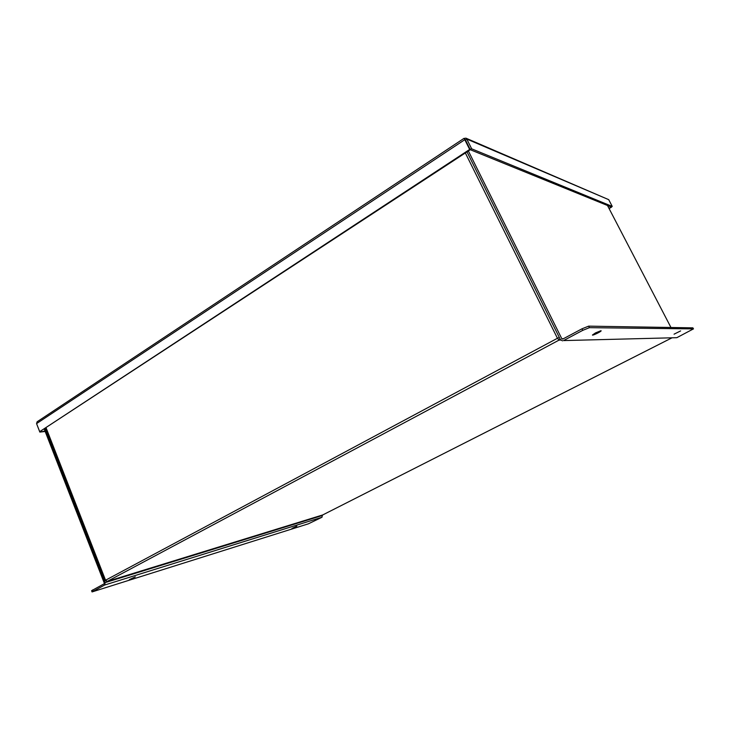 <?xml version="1.0" encoding="UTF-8"?>
<svg xmlns="http://www.w3.org/2000/svg" width="730" height="730" viewBox="0 0 730 730"><rect width="100%" height="100%" fill="white"/><g stroke="black" fill="none" stroke-linecap="round" stroke-linejoin="round"><path stroke-width="1.09" d="M608.72 199.664L466.798 139.065L471.662 148.82L612.242 206.426L608.72 199.664L465.923 138.162L466.798 139.065L465.439 139.959L470.302 149.714L464.937 139.749M464.389 138.965L464.134 138.454L465.923 138.162M465.065 139.713L464.134 138.454M45.178 431.476L39.84 432.087L36.692 423.929M464.006 138.353L37.13 421.776L36.564 423.601L39.694 431.658L470.293 149.714L611.238 207.01L608.975 208.333M611.421 206.909L612.242 206.426M609.094 208.561L611.539 207.137M471.662 148.82L469.655 149.458L39.694 431.658M45.014 431.047L39.84 432.087M36.564 423.601L464.791 139.686L469.655 149.458M671.664 337.981L322.751 514.933L107.109 581.454L322.423 515.042M671.682 337.981L322.797 514.905M107.109 581.454L105.111 580.533L105.549 580.222L557.446 338.273L559.016 340.116L560.019 338.875M46.136 427.962L105.549 580.222L107.283 581.39L559.016 340.116L560.722 340.08M465.348 152.962L557.446 338.273L559.308 337.433M44.284 429.176L104.281 583.087L104.107 583.817L91.588 590.698L92.062 591.92L308.379 523.821L321.994 517.251L104.591 585.049L92.062 591.92M104.591 585.049L105.166 582.613L45.114 428.629M322.332 515.079L321.994 517.251M292 528.447L296.873 526.138L292 528.447M129.301 579.675L135.315 576.855L129.301 579.675M676.838 337.68L693.427 328.892L589.42 327.67L582.768 330.334L563.533 340.582L676.838 337.68L563.533 340.582M670.961 327.496L607.497 205.495M693.5 328.92L692.88 327.852L588.654 326.146L582.002 328.801L562.775 339.058L561.826 338.747L468.368 150.982M467.008 151.876L560.348 339.532L562.483 340.855M600.936 330.717L595.461 332.916L592.422 335.043C592.559 335.809 601.657 331.356 601.118 330.781L600.936 330.717M680.606 330.918L674.064 334.176L680.606 330.918M93.212 591.108L92.737 589.886M105.166 582.613L322.496 515.444M582.768 330.334L582.002 328.801M589.42 327.67L588.654 326.146M693.427 328.892L692.88 327.852M563.423 338.711L561.826 338.747M465.393 139.941L464.453 139.101M45.698 428.245L105.111 580.533"/></g></svg>
